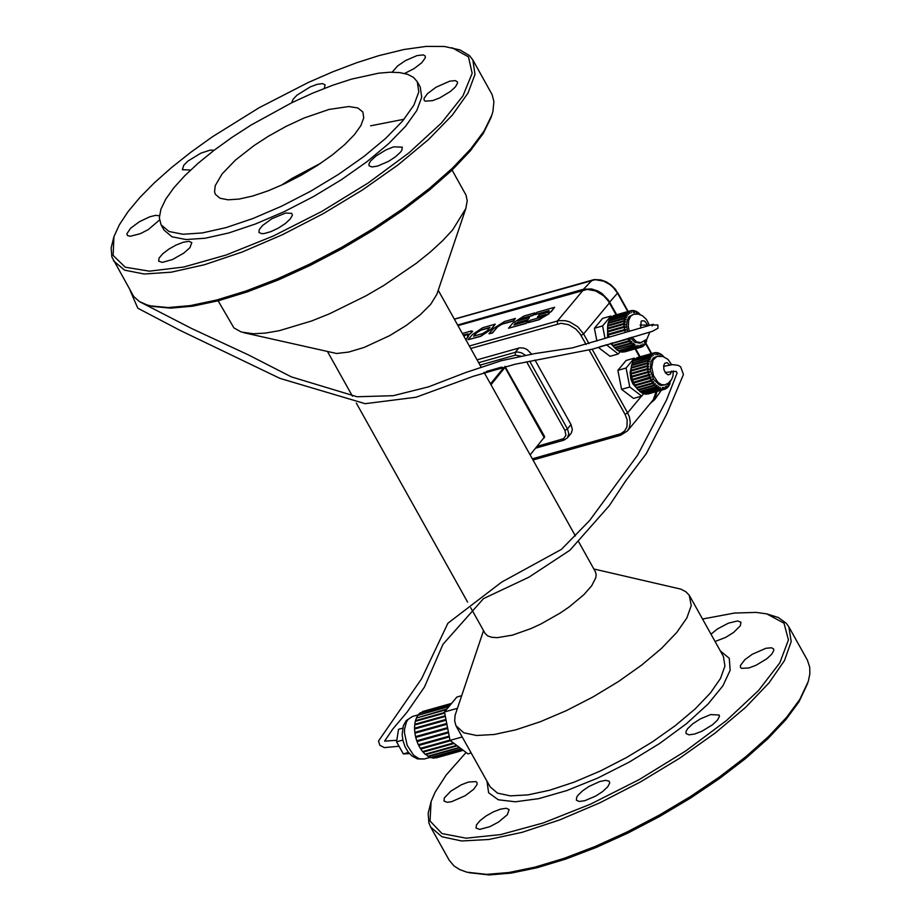 <?xml version="1.0" encoding="UTF-8"?>
<svg xmlns="http://www.w3.org/2000/svg" width="921" height="921" viewBox="0 0 921 921"><rect width="100%" height="100%" fill="white"/><g stroke="black" fill="none" stroke-linecap="round" stroke-linejoin="round"><path stroke-width="1.38" d="M626.073 368.032L617.876 370.357L626.107 360.468L634.304 358.142L626.073 368.032L629.78 387.016L641.718 396.099L643.652 393.762M635.225 358.845L634.304 358.142M617.876 370.357L621.583 389.33L629.78 387.016M621.583 389.33L633.521 398.413L641.718 396.099M596.9 341.058L594.402 328.256L602.645 318.378L610.83 316.053L611.751 316.743M605.039 338.41L602.599 325.93L610.83 316.053M620.19 351.672L618.244 353.998L606.26 344.661M598.19 347.298L610.047 356.323L618.244 353.998M594.402 328.256L602.599 325.93M600.008 346.699L606.306 344.915M631.127 368.227L630.114 372.429L630.862 379.141L632.854 383.884L636.814 388.294M613.34 346.204L610.427 343.36M607.561 337.627L607.653 326.138M629.515 311.194L613.121 315.845L629.515 311.194L629.803 313.393L629.078 311.436L611.544 316.916L627.949 312.265L628.456 314.464L627.558 312.633L611.164 317.285L610.186 318.447L626.591 313.796L627.316 315.938L626.268 314.28L609.863 318.931L609.08 320.393L625.486 315.742L626.395 317.768L625.232 316.329L608.839 320.98L608.263 322.707L624.668 318.056L625.75 319.898L624.496 318.724L608.09 323.375L607.745 325.309L624.15 320.658L625.451 321.544L625.371 322.281L624.07 321.394L623.954 323.49L607.549 328.141L607.998 325.481M656.949 356.439L653.553 357.774L650.986 361.469L650.307 370.23L653.553 379.371L659.321 384.897L661.382 385.45L664.985 384.817L661.474 384.633L657.882 382.307L653.542 375.641L651.723 367.283L653.035 360.053L656.949 356.439L662.913 356.462L667.944 359.374L671.685 364.681M627.65 331.802L626.602 325.574L627.293 319.99L629.02 316.697L633.475 314.326L630.655 316.237L628.663 320.543L628.318 326.356L629.296 331.341M649.789 332.147L646.91 339.17L639.888 343.176L634.972 342.336L630.309 337.627M113.928 236.685L111.13 247.979L111.867 256.971L133.741 296.539L139.198 301.409L146.865 304.886L153.174 306.497L170.615 308.144L192.593 306.209L218.427 300.73L247.289 291.888L278.246 279.972L310.319 265.34L342.474 248.486L373.673 229.928L402.938 210.276L429.301 190.163L451.935 170.224L470.124 151.102L483.283 133.407L490.997 117.692L492.931 111.487L493.898 101.598L492.136 94.656L472.853 59.969L469.434 55.559L460.005 49.918L444.463 46.487L426.158 46.407L404.066 49.492L378.842 55.651L356.392 62.835L332.746 71.826L308.351 82.441L259.1 107.745L212.314 136.849L190.958 152.161L171.502 167.587L154.314 182.853L139.704 197.67L127.973 211.761L119.327 224.839L113.928 236.685L113.133 255.428L125.233 267.205L149.375 271.165L183.843 267.009L226.163 255.002L273.272 236.029L321.774 211.439L368.124 183.014L408.959 152.84L441.343 123.092L462.918 95.934L472.174 73.312L468.444 56.849L452.038 47.719M218.127 300.81L233.946 327.934L241.302 332.021L253.413 333.759L265.375 333.091L279.316 330.685L311.747 320.922L329.476 313.796L365.867 295.894L383.666 285.545L416.373 263.256L430.498 251.859L442.69 240.646L452.66 229.882L465.83 208.537L467.212 200.663L466.014 195.102L452.084 170.074M243.708 332.677L336.568 353.491L348.806 352.041L364.129 347.436L389.664 335.635L406.069 325.574L420.16 314.844L430.614 304.46L436.842 294.363L465.83 208.537M150.537 305.887L168.152 307.556L190.359 305.588L216.458 300.062L245.619 291.128L276.899 279.086L309.306 264.304L341.795 247.277L373.327 228.523L402.891 208.676L429.531 188.345L452.407 168.198L470.769 148.88L484.066 131.001L491.86 115.125M393.774 146.819L386.037 149.858L375.906 156.052L370.668 160.945L369.01 163.708L369.033 165.734L371.888 166.966L377.46 166.114L388.432 161.405L395.374 156.881L400.393 152.276L401.844 150.238L402.293 147.164L393.774 146.819M189.956 247.645L191.833 242.568L188.989 241.337L183.417 242.2L176.222 244.974L168.831 249.107L162.718 253.793L159.068 258.087L158.631 261.15L162.303 262.37L172.388 259.572L183.832 253.091L189.956 247.645M214.179 150.227L210.115 150.146L200.836 153.174L188.011 161.025L183.832 165.158L182.37 169.694L190.808 170.028M404.595 73.461L413.955 68.684L421.668 62.847L425.329 57.77L425.226 56.02L423.246 54.892L417.029 55.605L405.562 60.544L397.63 65.921L392.173 72.183M436.013 87.23L427.482 93.643L424.086 98.328L424.132 100.285L425.168 101.149L432.548 100.654L439.731 97.902L450.427 91.455L455.446 86.862L457.541 83.097L457.346 81.762L455.285 80.611L449.69 81.186L436.013 87.23M324.307 88.404L325.101 84.801L322.419 83.604L317.169 84.329L310.342 86.85L296.999 95.162L292.959 99.433L291.796 102.703M159.425 215.756L155.672 215.353L149.812 216.78L139.37 221.731L130.575 228.258L126.856 233.819L127.524 235.58L130.229 236.283L140.268 233.704L148.269 229.605L159.494 220.004M291.727 213.35L285.614 213.027L271.799 218.761L262.635 225.438L259.285 229.536L258.916 232.46L261.771 233.692L264.269 233.52L270.832 231.655L278.315 228.12L285.257 223.596L290.276 218.979L292.371 215.203L291.727 213.35M470.723 607.71L485.091 633.395L487.6 635.858L491.756 637.297L497.409 637.654L512.513 635.11L531.049 628.548L540.903 623.989L560.233 613.029L569.109 606.974L583.902 594.655L591.696 585.756L595.795 577.743L596.163 574.451L595.38 571.745L578.607 541.698M113.479 260.816L124.623 270.152L144.206 274.009L171.26 272.179L204.427 264.741L242.073 252.066L282.298 234.774L323.064 213.753L362.333 190.048L398.125 164.847L428.633 139.439L452.338 115.09L468.041 93.021L474.994 74.336L472.853 59.969M161.094 224.851L164.053 230.123L171.997 236.789L185.961 239.529L205.245 238.228L228.892 232.921L255.727 223.884L284.393 211.565L313.451 196.576L341.426 179.687L366.938 161.728L388.685 143.618L405.585 126.258L416.787 110.532L421.749 97.2L420.218 86.954L417.271 81.67L413.46 77.364L407.577 74.325L399.726 72.598L390.032 72.218L378.658 73.185L351.661 79.091L332.757 85.239L312.737 93.125L292.13 102.542L251.203 124.968L231.931 137.413L214.121 150.261L198.211 163.19L184.626 175.876L173.701 187.976L165.722 199.201L160.887 209.251L159.333 217.874L161.094 224.851L169.038 231.505L183.003 234.256L202.286 232.944L225.944 227.637L252.768 218.588L281.435 206.269L310.492 191.292L338.479 174.391L363.979 156.432L385.738 138.323L402.638 120.973L413.84 105.236L418.802 91.916L417.271 81.67M483.537 630.62L455.089 715.295L454.686 720.867L455.907 725.633L463.712 732.771L476.548 735.488L494.232 734.486L515.864 729.812L540.374 721.707L566.53 710.552L593.009 696.932L618.486 681.517L641.684 665.077L661.428 648.465L676.739 632.485L686.847 617.968L691.245 605.615L689.23 595.231L685.8 591.708L680.838 589.129L593.849 568.994M504.973 366.362L544.714 436.738L530.139 454.893M505.583 366.639L490.985 384.759M490.49 383.861L503.741 367.663L484.331 372.855M268.368 136.262L254.012 145.587L235.488 160.058L222.134 173.873L215.215 185.697L214.558 191.902L215.433 194.4L220.004 198.234L228.04 199.811L239.149 199.063L252.757 196L268.207 190.797L284.693 183.705L301.409 175.082L317.515 165.366L332.193 155.039L344.707 144.609L354.435 134.627L360.894 125.567L363.749 117.9L362.874 111.994L357.809 107.964L348.771 106.537L328.958 109.461L304.011 118.038L286.097 126.373L268.368 136.262M486.242 371.497L501.761 367.099M281.032 185.409L291.934 178.444L320.83 163.167M466.095 752.469L446.144 775.045L435.115 792.187L431.109 801.5L430.038 821.014L441.988 833.551L466.13 838.191L500.702 834.576L543.217 822.96L590.545 804.16L639.22 779.58L685.661 751.006L726.45 720.544L758.605 690.439L779.788 662.89L788.445 639.922L784.001 623.183L766.79 613.893L756.164 612.396L734.382 613.064L702.55 619.027M609.069 781.123L609.737 783.023L607.687 786.845L602.714 791.484L595.806 796.009L584.847 800.683L579.251 801.477L576.373 800.188L576.696 797.195L578.008 795.226L582.625 790.782L589.129 786.373L599.79 781.526L605.592 780.352L609.069 781.123M465.186 795.721L451.601 801.684L447.157 802.295L443.957 801.005L444.359 797.885L450.749 791.208L461.375 784.761L468.547 782.033L475.938 781.607L476.986 782.505L477.066 784.508L473.693 789.274L465.186 795.721M710.989 634.166L717.424 628.962L728.338 623.183L737.594 620.938L740.979 622.239L740.311 625.796L733.542 632.497L725.679 637.39L715.076 641.488M752.25 654.267L765.904 648.28L771.522 647.774L773.605 648.983L773.824 650.341L771.763 654.163L766.79 658.78L756.141 665.227L748.946 667.944L741.543 668.347L740.496 667.449L740.426 665.446L744.905 659.632L752.25 654.267M507.31 814.74L498.572 822.039L489.822 826.678L479.737 829.395L476.03 828.094L476.433 824.974L480.037 820.634L486.115 815.937L493.483 811.815L500.667 809.087L506.251 808.281L509.129 809.571L507.31 814.74M710.644 714.569L719.209 715.041L719.428 716.4L717.378 720.234L712.394 724.862L701.733 731.32L694.538 734.049L688.943 734.843L686.064 733.542L686.007 731.47L687.63 728.672L692.834 723.745L700.236 718.944L710.644 714.569M431.109 801.5L428.15 813.347L428.91 822.96L430.637 827.058L441.965 836.763L461.686 840.977L488.832 839.48L522.057 832.342L559.692 819.909L599.847 802.813L640.509 781.894L679.629 758.225L715.237 732.978L745.526 707.443L769 682.898L784.473 660.564L791.197 641.58L788.848 626.867L786.246 623.252L778.452 617.577L766.79 613.893M534.986 360.007L571.02 424.581L572.367 429.485L571.296 433.135L567.359 437.912L568.798 433.768L567.451 428.875L564.918 430.406L565.931 435.173L563.64 438.672L537.265 446.328M477.078 359.858L519.743 347.816L523.83 348.103L526.927 349.427L531.762 354.24M430.637 827.058L449.229 860.26L454.088 866.016L459.717 869.585L466.832 872.175L486.691 874.374L508.979 872.509L535.02 867.122L563.986 858.372L594.989 846.549L627.028 831.997L659.125 815.2L690.243 796.677L719.416 777.002L745.734 756.809L768.344 736.719L786.569 717.367L799.819 699.373L808.327 681.321L809.835 673.907L809.743 667.253L807.372 660.092L788.848 626.867M468.847 872.671L489.12 874.95L511.19 873.096L536.955 867.766L565.632 859.109L596.301 847.412L628.03 833.01L659.781 816.386L690.589 798.047L719.462 778.579L745.503 758.593L767.884 738.711L785.912 719.566L799.037 701.744L807.705 683.29M656.109 391.701L653.219 399.875L627.408 430.936L629.319 427.747L630.298 422.647L629.434 417.052L627.604 412.85L625.071 414.381L627.155 419.826L626.982 426.757L624.657 430.959L620.719 433.756L532.338 458.831M457.967 325.62L587.172 289.413L595.634 290.932L603.577 295.745L608.251 300.96L616.126 314.867M635.099 348.909L639.588 356.968M402.684 728.154L398.54 729.317L396.56 741.819L403.329 753.908L409.477 753.608M403.329 753.908L408.51 752.457M396.56 741.819L402.834 740.07M446.835 723.952L416.142 732.851L414.795 732.379L446.731 723.457M447.583 727.786L416.764 736.397L416.937 737.088L416.764 736.397L415.544 736.604L447.548 727.671M436.301 757.833L463.228 750.316L433.722 757.995M431.04 757.407L433.227 758.133L462.687 749.913M428.369 756.072L430.533 757.546L461.398 748.934M425.778 754.034L427.805 756.233L459.383 747.415M423.407 751.352L423.096 752.123L425.134 754.218L456.701 745.4M421.381 748.082L420.759 749.026L422.624 751.571L453.454 742.959M449.241 736.305L419.688 744.559L418.71 745.469L420.333 748.37L449.978 740.093M448.492 732.506L417.017 741.566L418.353 744.732L449.206 736.121M447.71 728.488L415.739 737.422L416.741 740.772L448.389 731.93M446.892 724.263L414.911 733.197L415.544 736.604M446.098 720.199L414.554 729.018L414.795 732.379M415.728 728.684L414.542 728.223L445.948 719.439M445.361 716.434L414.692 725.011L414.542 728.223M415.544 724.769L414.772 724.263L445.234 715.755M444.716 713.096L415.313 721.316L414.772 724.263M415.993 721.12L415.486 720.648L444.601 712.509M446.397 709.654L416.396 718.046L415.486 720.648M416.983 717.885L446.938 708.997M448.907 706.637L417.915 715.306L416.66 717.471M418.445 715.157L449.298 706.165M450.622 704.565L419.815 713.188L418.261 714.846L412.412 716.515L408.095 719.428L406.46 721.995L404.607 728.81L404.469 732.817L407.163 745.308L413.644 755.255L419.02 758.72L424.282 758.996L417.512 758.927L412.044 756.037L408.233 752.1L405.044 746.735L402.961 740.645L402.132 734.463L403.363 725.725L406.184 720.636L412.412 716.515M420.31 713.05L450.853 704.289M451.497 703.506L420.218 712.854M422.509 711.622L451.566 703.425M451.612 703.379L422.486 711.553M417.017 741.566L448.55 732.759M418.71 745.469L449.356 736.915M420.759 749.026L450.496 740.726M423.096 752.123L454.122 743.466M425.64 754.656L457.265 745.826M428.323 756.544L459.821 747.748M431.063 757.718L461.697 749.164M433.745 758.156L462.849 750.028M628.801 338.042L628.041 338.963L629.181 340.77L629.895 339.423L630.344 340.045L629.619 341.392L630.897 342.957L631.415 341.38L631.38 343.475L632.739 344.765L633.061 342.992L633.567 343.406L633.257 345.179L634.673 346.135L634.776 344.212L635.202 346.423L636.641 347.044L637.056 345.191L637.171 347.205L638.587 347.459L638.771 345.433L639.105 347.482L640.452 347.367L640.406 345.225L641.028 347.229L624.542 351.903L640.935 347.252M645.149 340.874L646.231 342.221L645.448 343.683L644.412 342.025L645.126 344.166L644.159 345.329L642.87 343.867L643.779 345.697L642.639 346.526L641.477 344.811L642.202 346.768L641.028 347.229M645.586 340.528L646.484 341.633L646.623 339.504M640.291 314.637L638.978 313.209L638.806 314.188M638.23 314.084L638.46 312.795L637.044 311.839L636.941 313.75L636.411 313.462L636.515 311.54L635.076 310.93L634.673 312.772L634.557 310.768L633.13 310.515L633.464 312.564L632.623 310.481L631.265 310.596L631.322 312.737L631.265 310.596M627.949 312.265L629.078 311.436M626.591 313.796L627.558 312.633M625.486 315.742L626.268 314.28M624.668 318.056L625.232 316.329M624.15 320.658L624.496 318.724M623.954 323.49L625.278 324.054L625.278 324.848L623.954 324.284L624.081 326.471L625.382 326.702L625.474 327.519L624.173 327.289L624.53 329.522L625.773 329.419L625.958 330.236L624.703 330.351L625.267 332.458M612.327 342.785L611.636 343.614L628.041 338.963M629.181 340.77L612.776 345.421L611.636 343.614M629.423 340.31L630.344 340.045M613.697 345.156L613.225 346.043L629.619 341.392M613.225 346.043L614.491 347.608L630.897 342.957M631.173 342.105L631.898 341.898M615.216 347.401L614.975 348.126L631.38 343.475M614.975 348.126L616.345 349.404L632.739 344.765M632.957 343.579L633.567 343.406M616.955 349.232L633.257 345.179M616.851 349.819L618.279 350.786L634.673 346.135M618.831 350.625L635.202 346.423M618.797 351.074L620.236 351.684L636.641 347.044M620.754 351.546L637.171 347.205M620.766 351.845L622.182 352.098L638.587 347.459M622.677 351.96L639.105 347.482M622.7 352.121L640.452 347.367M645.897 341.795L646.484 341.633M638.357 313.382L638.978 313.209M614.284 315.385L630.586 310.768M626.061 317.342L626.648 317.181M625.232 319.414L625.912 319.23M607.745 325.309L608.493 325.815M624.622 321.774L625.451 321.544M607.664 326.057L624.07 321.394M607.549 328.141L608.666 328.613M624.162 324.365L625.278 324.054M624.081 326.471L607.676 331.123L607.561 328.935L623.954 324.284M607.676 331.123L625.382 326.702M624.53 329.522L608.136 334.173L607.768 331.94L624.173 327.289M608.136 334.173L625.773 329.419M609.38 334.07L609.506 334.657M609.195 337.121L608.309 335.002L624.703 330.351M635.997 384.656L635.11 385.715L636.25 387.522L652.655 382.883L653.369 381.536L653.093 383.504L654.359 385.07L654.889 383.481L654.854 385.588L656.213 386.866L656.535 385.093L656.731 387.281L658.147 388.236L658.25 386.325L658.676 388.535L660.115 389.146L659.989 387.131L660.633 389.307L662.049 389.56L662.234 387.534L662.567 389.583L663.926 389.468L663.385 387.43M634.627 381.904L633.74 383.021L634.719 385.013L652.402 380.005L652.01 379.302L651.124 380.373L650.145 378.381L651.182 377.61L650.848 376.85L633.406 382.25L632.623 380.12L633.775 379.682L633.556 378.98M648.764 374.674L648.177 372.464L631.783 377.103L632.359 379.314L649.927 374.237L650.18 375.031L649.017 375.48L649.812 377.61M632.98 376.758L631.61 376.286L648.004 371.635L649.247 371.531L649.432 372.349L648.177 372.464M648.004 371.635L647.647 369.402L631.242 374.053L631.61 376.286M632.485 373.696L631.15 373.235L647.555 368.584L648.856 368.826L648.948 369.632L647.647 369.402M647.555 368.584L647.428 366.397L631.023 371.036L631.15 373.235M632.14 370.726L631.023 370.254L647.428 365.602L648.752 366.961L647.428 366.397M647.428 365.602L647.544 363.519L631.138 368.158L631.023 370.254M631.967 367.916L631.219 367.41L647.624 362.77L648.845 364.394L647.544 363.519M647.624 362.77L647.97 360.836L631.564 365.487L631.219 367.41M632.255 365.292L631.737 364.808L648.142 360.169L649.224 362.011L647.97 360.836M648.142 360.169L648.706 358.442L632.313 363.093L631.737 364.808M632.9 362.92L648.96 357.855L649.869 359.881L648.706 358.442M648.96 357.855L649.742 356.392L633.337 361.044L632.554 362.506M633.867 360.894L650.065 355.909L650.779 358.05L649.742 356.392M650.065 355.909L651.032 354.746L634.627 359.386L633.66 360.56M635.133 359.248L651.412 354.378L651.93 356.577L651.032 354.746M651.412 354.378L635.018 359.017M636.63 358.05L652.989 353.296L653.277 355.506L652.552 353.549M654.071 352.87L636.584 357.947M646.139 394.061L663.926 389.468M644.216 393.635L645.656 394.2L662.049 389.56M642.294 392.726L643.71 393.785L660.115 389.146M640.429 391.333L641.741 392.876L658.147 388.236M638.69 389.502L639.807 391.506L656.213 386.866M637.159 387.257L636.699 388.144L637.965 389.698L654.359 385.07M635.11 385.715L651.515 381.075L652.655 382.883M651.515 381.075L652.402 380.005M633.74 383.021L650.145 378.381M634.776 382.25L651.182 377.61M632.623 380.12L649.017 375.48M633.775 379.682L650.18 375.031M632.854 376.171L649.247 371.531M632.451 373.466L648.856 368.826M647.636 366.489L648.752 366.167M648.096 363.887L648.925 363.657M648.706 361.539L649.386 361.343M649.535 359.455L650.122 359.294M654.255 352.847L655.268 354.746L654.244 352.824L652.989 353.296M656.12 352.755L656.926 354.666L656.086 352.593L654.727 352.708M658.031 353.18L658.135 354.884L658.02 352.87L656.604 352.616M659.954 354.09L659.885 355.564L659.977 353.652L658.55 353.031M661.692 356.185L661.923 354.896L660.507 353.94M662.268 356.3L662.441 355.31L661.819 355.483M663.753 356.749L662.441 355.31M670.223 381.467L670.81 380.718M670.085 381.605L669.947 383.723L669.049 382.629M669.348 383.896L669.947 383.723M668.611 382.975L669.694 384.31L668.911 385.772L667.875 384.115L667.541 384.61L668.588 386.256L667.621 387.43L666.344 385.957L667.241 387.799L666.113 388.627L665.376 386.67L665.664 388.869L664.409 389.353L663.868 387.327M648.004 393.992L664.409 389.353M646.162 394.223L662.567 389.583M644.24 393.946L660.633 389.307M642.271 393.175L658.676 388.535M640.325 391.92L656.731 387.281M656.42 385.68L657.041 385.508M638.449 390.228L654.854 385.588M654.647 384.218L655.372 384.011M636.699 388.144L653.093 383.504M652.897 382.422L653.806 382.157M471.161 752.975L467.949 753.873L450.035 740.38L444.498 711.956L456.874 697.036L461.467 695.746M462.215 736.973L450.035 740.38M457.173 708.41L444.498 711.956M465.865 339.757L468.421 336.441M467.81 336.015L472.646 331.399M468.133 333.966L463.321 335.209M465.761 339.584L468.386 336.349L467.384 335.992L472.6 331.307L471.241 330.973L462.365 333.506M463.85 336.153L468.11 333.863L463.217 335.037M468.064 339.722L480.716 336.338L491.066 329.476L495.268 324.157L482.708 327.726L472.358 334.576L468.064 339.722L480.612 336.165L490.962 329.304L495.268 324.157M489.742 327.703L480.854 330.225L476.514 332.953L473.878 336.107M487.105 330.858L489.96 327.439L480.762 330.052L476.422 332.78L473.555 336.2L482.535 333.655L487.105 330.858M489.005 333.782L492.447 332.999L497.593 326.851L501.945 324.227L513.573 320.934L515.415 318.424L504.57 321.51L493.299 328.636L489.005 333.782L492.355 332.826L497.501 326.667L501.853 324.054L513.469 320.75L515.415 318.424M514.298 324.814L515.507 323.375L527.71 319.909L529.437 317.549L517.234 321.015L520.423 318.781L532.983 315.212L534.928 312.887L524.084 315.972L512.813 323.087L508.519 328.233L526.34 323.179L528.274 320.853L513.976 324.906L515.415 323.202L527.606 319.737M508.519 328.233L526.432 323.352L528.274 320.853M517.614 320.911L520.515 318.954L533.086 315.385L534.928 312.887M527.71 319.909L529.437 317.549M537.45 316.916L545.911 314.522L542.722 316.743L530.151 320.312L528.205 322.649L539.061 319.564L549.077 313.785L548.49 312.956L551.161 311.448L554.626 307.292L536.805 312.357L534.859 314.683L549.158 310.619L547.73 312.323L539.28 314.729L537.553 317.089L545.635 314.798M534.859 314.683L548.939 310.884M548.87 313.002L551.253 311.62L554.626 307.292M528.205 322.649L539.153 319.737L549.204 313.29M454.387 319.219L595.265 279.673L603.727 281.181L609.817 284.531L613.374 287.617L617.507 293.154L627.777 311.563M457.622 325.009L583.523 289.229L592.226 280.065M616.69 314.706L608.47 300.177L601.966 293.488L597.971 291.071L591.604 288.941L583.523 289.229M635.674 348.748L640.164 356.807M650.318 403.375L654.67 399.645L657.03 391.437M669.797 364.9L667.092 362.69L664.881 363.196L663.73 365.418L663.857 369.379L665.584 373.074L668.162 374.882L670.465 374.03L671.478 371.048M641.523 342.704L636.618 341.875L631.956 337.167M640.659 328.21L641.131 321.394L641.845 320.773L644.573 321.015L647.049 324.054M404.066 119.258L370.587 125.82M505.18 367.767L544.311 437.866M456.344 726.485L490.099 786.799L497.478 793.119L510.326 795.859L528.009 794.881L549.653 790.23L574.163 782.136L600.319 771.004L626.787 757.384L652.264 741.969L675.438 725.529L695.171 708.905L710.459 692.914L720.544 678.374L724.931 665.998L723.399 656.42L689.725 596.048M502.797 367.617L503.303 368.515M486.979 781.238L488.625 792.774L498.307 799.773L515.403 801.788L538.762 798.645L566.829 790.563L597.706 778.084L629.342 762.035L659.586 743.512L686.398 723.756L707.996 704.081L722.904 685.834L730.157 670.235L729.271 658.308L720.303 650.871M526.662 361.838L564.918 430.406M522 356.358L515.323 355.126L480.025 365.142M562.282 439.259L563.744 440.215L567.359 437.912L564.159 439.939M529.679 361.182L567.451 428.875L571.02 424.581M525.81 355.552L521.401 352.766L517.441 351.995L515.242 352.306L515.323 355.126M478.655 362.678L515.242 352.306L518.811 348.023M470.723 348.472L561.004 323.306L568.614 324.676L575.775 329.004L579.977 333.701L586.101 344.5M589.256 350.153L625.071 414.381M619.119 434.321L620.581 435.276L627.408 430.936L620.996 435M581.059 335.44L583.592 333.909L589.003 343.614M592.145 349.255L627.604 412.85L641.477 396.168M609.449 302.894L583.592 333.909L577.72 326.759L569.765 321.936L565.494 320.727L559.312 320.6L557.412 321.015L557.493 323.835M469.353 346.008L557.412 321.015L583.281 290.011M454.329 319.103L594.229 279.547L600.895 279.926L606.179 281.803L611.06 284.9L615.585 289.47L617.507 293.154L609.667 302.111M645.563 343.487L651.239 353.676M673.297 370.91L672.963 375.952L671.639 379.429L668.37 383.159L664.985 384.817M648.741 323.835L646.323 319.334L642.34 315.638L638.218 314.073L633.475 314.326M575.383 535.93L484.009 372.257M480.877 366.65L438.223 290.265M467.592 602.092L356.289 403.041M352.467 396.203L327.749 352.006M535.78 448.113L563.744 440.215M532.994 460.005L620.581 435.276M424.282 758.996L430.084 757.384M652.126 325.976L653.288 324.273L572.355 347.896L534.802 353.583L501.508 360.652L465.589 372.579L428.507 386.866L393.209 395.696L357.06 396.755L291.37 376.885L248.405 354.896L191.775 328.578L140.268 302.053M640.095 325.09L657.87 324.975L657.974 328.244L652.275 331.376L592.433 349.163L515.138 364.221L473.371 376.263L415.993 397.25L365.177 403.686L279.949 378.381L179.802 330.248L137.816 308.213L130.241 290.737M637.758 357.486L654.163 352.847M648.085 393.969L664.49 389.33M663.592 366.339L672.652 364.612L678.305 365.395L680.631 366.8L683.451 374.502L666.919 413.667L646.289 453.662L625.808 480.716L609.288 505.71L569.892 550.251L528.953 577.168L483.537 598.592L442.978 644.297L424.385 687.158L407.197 711.979L392.68 729.19L384.598 741.14L396.813 740.277M665.158 372.464L676.129 371.347L677.108 372.993L666.505 400.013L637.551 455.216L589.567 520.607L561.396 549.4L501.634 582.118L447.894 623.241L421.565 678.8L378.496 741.048L379.889 745.308L384.356 747.61L399.035 746.24M617.68 292.636L628.168 311.448M645.805 343.084L651.642 353.56M661.428 390.193L654.67 399.645"/></g></svg>
